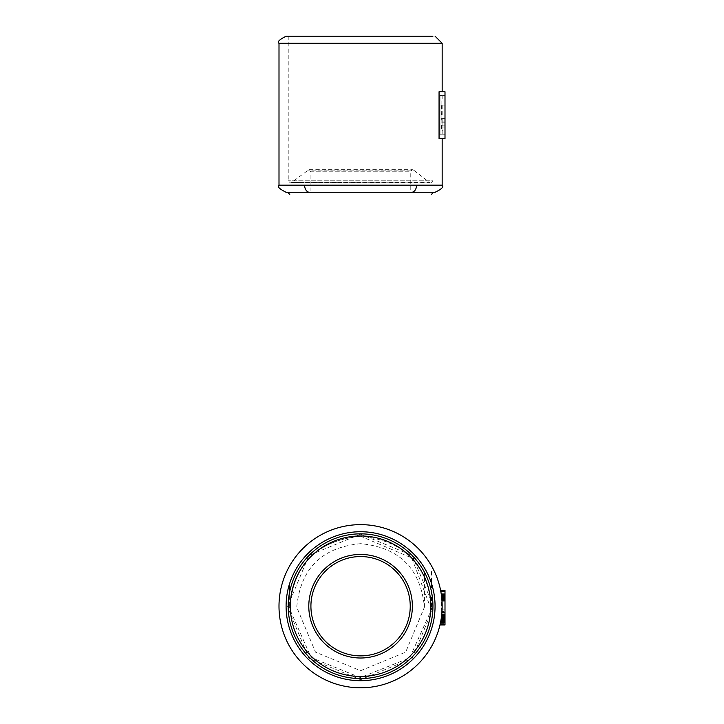 <?xml version="1.0" encoding="UTF-8"?>
<svg xmlns="http://www.w3.org/2000/svg" width="724" height="724" viewBox="0 0 724 724"><rect width="100%" height="100%" fill="white"/><g stroke="black" fill="none" stroke-linecap="round" stroke-linejoin="round"><path stroke-width="0.54" stroke-dasharray="3.62 2.71" d="M360.579 655.881A49.657 49.657 0 0 1 317.574 581.39A49.657 49.657 0 0 1 403.585 581.39A49.657 49.657 0 0 1 360.579 655.881M441.957 600.359L441.921 612.468L440.654 621.871L441.767 614.233L441.251 594.033L444.998 594.033L441.269 594.169L444.998 594.621L444.998 615.445L444.998 590.449M441.93 600.006L442.083 609.834L441.993 600.902A81.586 81.586 0 0 1 441.305 618.034L440.654 621.871L441.224 618.54L441.07 619.527L444.998 619.527L444.998 618.54L444.998 624.884L444.998 594.024M440.491 622.667L441.07 619.527M440.807 621.011L439.993 624.93L440.12 624.35L444.998 624.35M440.789 621.138L440.672 621.771L444.998 621.771M441.459 595.517L444.998 595.517L441.468 595.553L441.902 599.734M442.138 608.395L441.703 597.599L444.998 597.599L444.998 609.834L444.998 597.852L441.731 597.852L441.251 594.033L442.147 604.332M444.998 594.54L441.323 594.54L441.251 594.033L441.35 594.694L441.251 594.033M444.998 624.332L440.129 624.332L440.002 624.884L441.305 618.034A81.586 81.586 0 0 0 441.993 600.902L441.948 600.332L444.998 600.332M442.029 610.911L441.287 618.133L444.998 618.133M444.998 620.721L440.862 620.721L441.305 618.034L441.142 619.083L444.998 619.074L444.998 621.871L444.998 597.056L441.649 597.056L444.998 597.056L444.998 600.902L441.993 600.902A81.586 81.586 0 0 1 441.305 618.034A81.586 81.586 0 0 0 441.993 600.902L440.626 590.449M444.998 619.029L441.151 619.029L442.083 609.907M360.579 543.679C321.872 547.353 300.596 568.512 296.731 607.155L315.492 652.143L360.579 670.714L405.675 652.143L424.427 607.155C420.572 568.512 399.286 547.353 360.579 543.679M360.579 687.8A81.586 81.586 0 0 1 289.926 565.426A81.586 81.586 0 0 1 431.233 565.426A81.586 81.586 0 0 1 360.579 687.8A81.586 81.586 0 0 1 289.926 565.426A81.586 81.586 0 0 1 431.233 565.426A81.586 81.586 0 0 1 360.579 687.8M441.595 596.558L444.998 596.558M441.767 614.233L444.998 614.233M441.242 618.423L444.998 618.423M440.319 623.473L444.998 623.473L444.998 619.527M444.998 624.93L444.998 623.473M441.921 612.468L444.998 612.468M441.884 612.993L444.998 612.993M441.35 594.694L444.998 594.694M441.577 596.476L444.998 596.476M441.712 614.785L444.998 614.785M360.579 534.167L308.967 555.408L287.509 606.911L308.976 658.424L360.579 679.691L412.182 658.424L433.649 606.911L412.2 555.408L360.579 534.167M444.998 594.169L444.998 594.621M441.531 596.105L444.998 596.105M441.685 615.002L444.998 615.002M444.998 599.87L441.921 599.87L441.993 600.902L444.998 600.902L444.998 619.083L441.142 619.083M444.998 599.644L444.998 611.88L444.998 599.644L441.902 599.644L441.984 611.617L444.998 611.617M360.579 192.276L410.237 192.276L360.579 192.276M360.579 536.276C317.555 540.394 293.908 563.924 289.636 606.884L289.672 609.047L311.148 657.582L360.326 677.574L409.648 657.935L431.468 609.563L431.522 606.893C427.26 563.924 403.612 540.394 360.579 536.276M441.314 594.495L444.998 594.495M441.495 595.761L444.998 595.761M441.323 617.889L444.998 617.889M441.378 617.509L444.998 617.509M441.35 617.726L444.998 617.726M440.654 621.871L444.998 621.871M440.898 620.513L444.998 620.513M441.432 617.129L444.998 617.129L441.432 617.129M441.522 616.423L444.998 616.423M441.604 615.753L444.998 615.753M441.477 595.635L444.998 595.635M441.314 594.449L444.998 594.449M441.224 618.567L441.052 619.635L441.224 618.567L444.998 618.567M441.305 618.034L444.998 618.043L441.305 618.034M441.948 600.296L444.998 600.296M441.649 597.056L444.998 597.056L441.649 597.056M444.998 598.214L441.767 598.214L441.685 597.363L444.998 597.354L441.685 597.363M441.902 599.644L441.966 611.88L444.998 611.88M442.129 608.495L442.083 609.834L444.998 609.834M309.492 192.276L286.089 192.276M439.061 91.731L444.998 91.731L444.998 138.519L439.061 138.519L442.165 138.519L439.061 138.519L439.061 91.731L442.165 91.731M432.943 36.2L288.224 36.2L432.943 36.2L432.943 180.81L288.224 180.81L432.943 180.81L430.816 182.946L291.663 182.493L429.504 182.493L413.676 170.131L307.483 170.131L413.676 170.131L412.372 169.678L308.795 169.678L310.922 171.805L410.237 171.805L310.922 171.805L310.922 192.276M444.998 134.809L444.998 95.441L444.998 134.809L440.02 134.809L440.02 95.441L444.998 95.441L440.02 95.441L442.165 95.441L440.02 95.441L440.02 134.809L444.998 134.809M441.676 105.098L441.676 114.501L442.165 114.501L441.124 114.501L441.124 118.591L442.02 118.591L442.056 130.718L444.998 130.718L444.998 101.007L444.998 126.13L442.056 126.13C442.111 133.352 441.794 131.94 441.124 121.885L441.124 101.007L444.998 101.007L441.124 101.007L441.124 105.098L444.998 105.098L441.124 105.098M442.02 118.591L444.998 118.591L444.998 127.008L444.998 118.591L441.124 118.591M441.124 114.501L441.676 114.501M444.998 125.867L442.165 125.867L442.165 118.591L442.056 127.008L441.676 118.591L444.998 118.591L441.676 118.591M360.579 678.578A72.364 72.364 0 0 0 423.25 570.032A72.364 72.364 0 0 0 297.917 570.032A72.364 72.364 0 0 0 360.579 678.578A72.364 72.364 0 0 0 423.25 570.032A72.364 72.364 0 0 0 297.917 570.032A72.364 72.364 0 0 0 360.579 678.578M360.579 680.705A74.491 74.491 0 0 1 296.071 568.974A74.491 74.491 0 0 1 425.088 568.974A74.491 74.491 0 0 1 360.579 680.705M440.979 620.07L444.998 620.07M440.635 621.943L444.998 621.943M440.074 624.55L444.998 624.55M440.473 622.758L444.998 622.758M440.889 620.613L444.998 620.613M441.522 595.997L444.998 595.997M441.912 599.789L444.998 599.789M440.988 620.034L444.998 620.034M440.635 621.925L444.998 621.925M440.454 622.848L444.998 622.848M441.531 616.35L444.998 616.35M441.106 593.128L444.998 593.128M441.26 594.133L444.998 594.133M440.798 621.083L444.998 621.083M441.332 617.853L444.998 617.853M441.803 613.871L444.998 613.871M441.64 596.947L444.998 596.947M440.545 622.387L444.998 622.387M441.396 595.074L444.998 595.074M441.54 596.169L444.998 596.169M441.595 596.603L444.998 596.603M441.703 614.902L444.998 614.902M441.64 615.445L444.998 615.445L441.64 615.454M441.577 615.997L444.998 615.997M441.504 616.558L444.998 616.558M441.368 617.608L444.998 617.608L441.368 617.608M440.69 621.663L444.998 621.663M440.726 621.464L444.998 621.464M440.816 620.984L444.998 620.984M440.997 619.952L444.998 619.952M441.088 619.436L444.998 619.436M441.269 618.278L444.998 618.278M441.387 594.983L444.998 594.983M441.052 619.635L444.998 619.635M440.708 621.545L444.998 621.545L440.708 621.545M440.871 620.712L444.998 620.712M440.925 620.405L444.998 620.405M440.97 620.106L444.998 620.106M441.866 599.228L444.998 599.228M441.767 598.169L444.998 598.169M441.803 598.54L444.998 598.54M441.83 598.857L444.998 598.857M441.993 600.902L444.998 600.902M279.002 185.181L442.165 185.181M279.002 43.295L442.165 43.295M441.124 121.885L444.998 121.885M442.165 122.175L444.998 122.175M424.427 607.155L424.427 569.073M431.296 609.554L411.703 557.923L360.579 536.212C316.424 540.674 292.849 564.946 289.872 609.047M441.703 597.599L444.998 597.599M288.224 36.2L288.224 180.81L290.351 182.946L291.663 182.493L308.795 169.678L412.372 169.678L410.237 171.805L410.237 192.276M289.636 589.454L289.636 606.884M431.522 606.893L431.522 569.933M360.579 182.946L430.816 182.946L360.579 182.946M442.165 95.441L442.165 101.007M442.165 105.098L442.165 114.501M442.165 129.931L442.165 134.809M444.998 127.008L442.056 127.008"/><path stroke-width="1.09" d="M360.579 678.578A72.364 72.364 0 0 1 297.917 570.032A72.364 72.364 0 0 1 423.25 570.032A72.364 72.364 0 0 1 360.579 678.578M360.579 655.881A49.657 49.657 0 0 1 317.574 581.39A49.657 49.657 0 0 1 403.585 581.39A49.657 49.657 0 0 1 360.579 655.881M360.579 687.8A81.586 81.586 0 0 1 289.926 565.426A81.586 81.586 0 0 1 431.233 565.426A81.586 81.586 0 0 1 360.579 687.8M441.332 594.621L441.495 595.761M441.35 594.694L440.626 590.449L444.998 590.449L444.998 594.033L441.251 594.024L444.998 594.033L441.251 594.033L444.998 594.033L444.998 600.902L441.993 600.902L441.269 594.169M439.993 624.93L440.12 624.35L439.993 624.93L444.998 624.93L440.002 624.884L440.129 624.332M440.889 620.613L440.789 621.138M440.672 621.771L440.491 622.667M440.862 620.721L441.305 618.034L440.807 621.011L444.998 621.011L444.998 624.884L440.002 624.884L440.12 624.35L444.998 624.35M442.147 604.332L442.029 610.911M441.921 599.897L441.649 597.056M444.998 600.902L444.998 621.011M441.052 619.635L441.224 618.567L444.998 618.549M441.767 598.214L441.685 597.363M309.492 192.276L309.492 192.276A7.095 4.869 -90 0 1 304.623 185.181L279.002 185.181C276.966 186.548 279.337 188.919 286.089 192.276L411.675 192.276A7.095 4.869 -90 0 0 416.535 185.181L304.623 185.181M411.675 192.276L435.07 192.276L411.675 192.276M439.061 138.519L439.061 91.731L444.998 91.731L444.998 138.519L439.061 138.519M279.002 185.181L279.002 43.295L442.165 43.295L442.165 91.731L439.061 91.731M432.943 36.2L286.089 36.2L432.943 36.2M360.579 676.451A70.228 70.228 0 0 0 421.404 571.1A70.228 70.228 0 0 0 299.754 571.1A70.228 70.228 0 0 0 360.579 676.451M360.579 658.007A51.784 51.784 0 0 1 315.736 580.322A51.784 51.784 0 0 1 405.431 580.322A51.784 51.784 0 0 1 360.579 658.007M360.579 680.705A74.491 74.491 0 0 1 296.071 568.974A74.491 74.491 0 0 1 425.088 568.974A74.491 74.491 0 0 1 360.579 680.705M440.436 622.902L444.998 622.902M441.151 619.047L444.998 619.047M441.305 618.034L444.998 618.034M441.857 599.155L444.998 599.155M441.703 597.562L444.998 597.562M441.522 596.033L444.998 596.033M441.332 594.576L444.998 594.576M440.798 591.345L444.998 591.345M441.622 596.802L444.998 596.802M442.165 138.519L442.165 185.181L416.535 185.181M289.636 583.508L289.636 589.454M289.754 194.403L287.636 192.276M431.441 194.403L433.567 192.276M442.165 185.181C444.111 186.692 441.749 189.064 435.07 192.276M442.165 43.295L435.07 36.2M279.002 43.295C276.867 42.092 279.229 39.73 286.089 36.2"/></g></svg>
